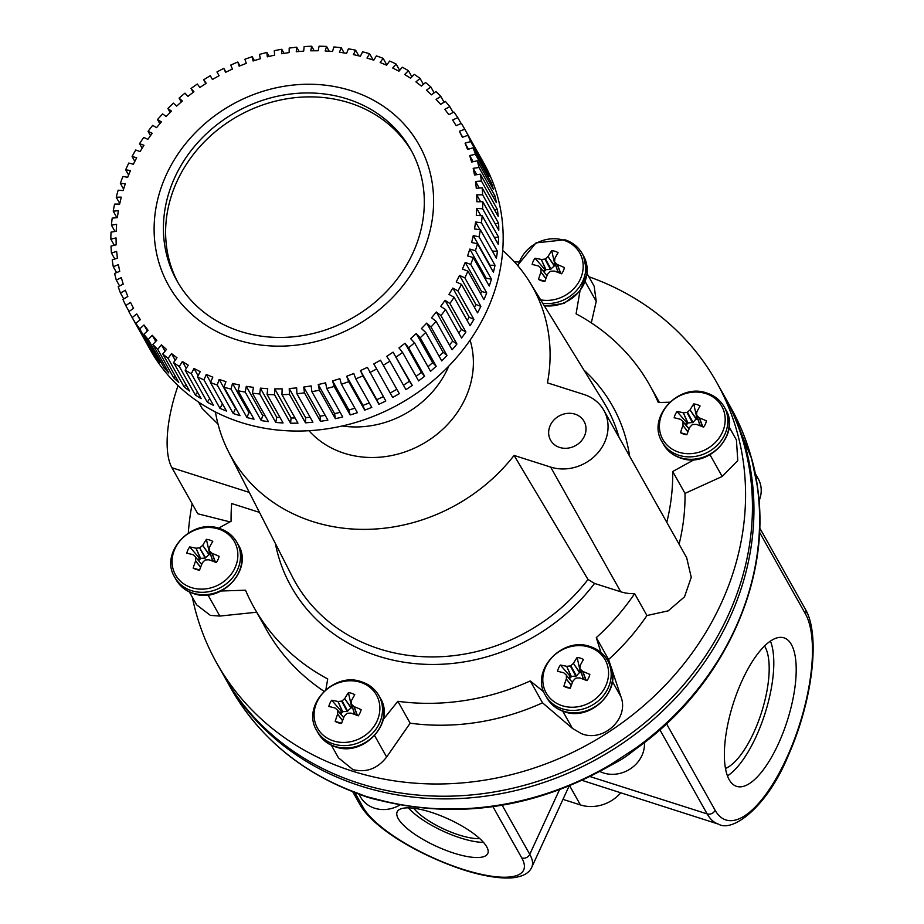 <?xml version="1.0" encoding="UTF-8"?>
<svg xmlns="http://www.w3.org/2000/svg" width="924" height="924" viewBox="0 0 924 924"><rect width="100%" height="100%" fill="white"/><g stroke="black" fill="none" stroke-linecap="round" stroke-linejoin="round"><path stroke-width="1.39" d="M412.855 253.118A134.061 118.272 -29.3 0 0 410.73 149.515A134.061 118.272 -29.3 0 0 291.372 93.913A134.061 118.272 -29.3 0 0 174.867 177.293A134.061 118.272 -29.3 0 0 176.992 280.884A134.061 118.272 -29.3 0 0 296.338 336.486A134.061 118.272 -29.3 0 0 412.855 253.118M411.804 151.49A134.061 118.272 -29.3 0 0 292.342 97.99A134.061 118.272 -29.3 0 0 177.073 181.208A134.061 118.272 -29.3 0 0 178.113 282.836M421.332 255.821A143.624 126.704 150.7 0 1 236.59 339.709A143.624 126.704 150.7 0 1 166.389 174.59A143.624 126.704 150.7 0 1 351.12 90.691A143.624 126.704 150.7 0 1 421.332 255.821M128.621 175.017L125.676 169.785A191.106 168.607 150.7 0 1 127.189 166.412A191.106 168.607 150.7 0 1 128.771 163.063L133.368 164.241L136.694 157.704L132.086 156.526A191.106 168.607 150.7 0 1 135.713 150.011L140.113 151.571L143.948 145.253L139.559 143.694A191.106 168.607 150.7 0 1 143.717 137.41L147.863 139.351L152.206 133.287L148.059 131.347A191.106 168.607 150.7 0 1 152.703 125.352L156.572 127.639L161.388 121.876L157.519 119.589A191.106 168.607 150.7 0 1 162.624 113.906L166.193 116.54L171.448 111.111L167.891 108.478A191.106 168.607 150.7 0 1 173.423 103.153L176.669 106.098L182.328 101.039L179.083 98.094A191.106 168.607 150.7 0 1 185.019 93.162L187.907 96.396L193.936 91.742L191.049 88.508A191.106 168.607 150.7 0 1 197.343 84.003L199.85 87.503L206.214 83.275L203.707 79.776A191.106 168.607 150.7 0 1 210.302 75.722L212.428 79.464L219.08 75.699L216.955 71.957A191.106 168.607 150.7 0 1 223.827 68.376L225.941 72.141M125.676 169.785L130.469 170.559L127.697 177.269L122.904 176.484A191.106 168.607 150.7 0 0 120.374 183.368L125.318 183.737L123.111 190.575L118.168 190.205A191.106 168.607 150.7 0 0 116.228 197.182L121.275 197.147L119.646 204.065L114.588 204.112A191.106 168.607 150.7 0 0 113.236 211.157L118.376 210.695L117.336 217.671L112.197 218.122A191.106 168.607 150.7 0 0 111.446 225.19L116.62 224.313L116.181 231.277L111.007 232.155A191.106 168.607 150.7 0 0 110.857 239.189L116.043 237.907L116.193 244.814L111.007 246.107A191.106 168.607 150.7 0 0 111.469 253.072L116.632 251.374L117.383 258.189L112.22 259.898A191.106 168.607 150.7 0 0 113.282 266.747L118.388 264.634L119.727 271.321L114.634 273.423A191.106 168.607 150.7 0 0 116.297 280.111L121.287 277.604L123.227 284.107L118.226 286.613A191.106 168.607 150.7 0 0 120.478 293.093L125.341 290.205L127.835 296.488L122.973 299.376A191.106 168.607 150.7 0 0 125.791 305.613L130.492 302.344L133.553 308.362L128.852 311.619A191.106 168.607 150.7 0 0 130.215 314.091L150.624 350.415A191.106 168.607 150.7 0 0 320.767 429.672A191.106 168.607 150.7 0 0 486.844 310.822A191.106 168.607 150.7 0 0 483.818 163.132L463.409 126.819A191.106 168.607 150.7 0 1 464.772 129.291L480.526 157.9M148.51 345.865L132.224 317.567A191.106 168.607 150.7 0 1 130.215 314.091M132.224 317.567L136.729 313.952L140.321 319.669L135.816 323.273L151.825 351.744A191.106 168.607 -29.3 0 1 148.233 346.038M156.502 356.814L155.729 357.369L139.72 328.898A191.106 168.607 150.7 0 1 135.816 323.273M139.72 328.898L143.994 324.959L148.094 330.318L143.832 334.269L159.829 362.739A191.106 168.607 -29.3 0 1 155.729 357.369M165.454 366.978L164.241 367.995L148.244 339.524A191.106 168.607 150.7 0 1 143.832 334.269M148.244 339.524L152.241 335.273L156.837 340.263L152.83 344.513L168.838 372.984A191.106 168.607 -29.3 0 1 164.241 367.995M175.329 376.311L173.724 377.847L157.715 349.376A191.106 168.607 150.7 0 1 152.83 344.513M157.715 349.376L161.434 344.837L166.482 349.422L162.763 353.961L178.771 382.432A191.106 168.607 -29.3 0 1 173.724 377.847M186.036 384.719L184.107 386.867L168.099 358.397A191.106 168.607 150.7 0 1 162.763 353.961M168.099 358.397L171.506 353.592L176.969 357.738L173.573 362.543L189.582 391.014A191.106 168.607 -29.3 0 1 184.107 386.867M197.517 392.157L195.322 394.987L179.325 366.516A191.106 168.607 150.7 0 1 173.573 362.543M179.325 366.516L182.386 361.48L188.242 365.165L185.181 370.201L201.178 398.671A191.106 168.607 -29.3 0 1 195.322 394.987M209.69 398.556L207.299 402.171L191.303 373.689A191.106 168.607 150.7 0 1 185.181 370.201M191.303 373.689L193.994 368.445L200.208 371.644L197.505 376.888L213.513 405.359A191.106 168.607 -29.3 0 1 207.299 402.171M222.465 403.88L219.97 408.35L203.961 379.88A191.106 168.607 150.7 0 1 197.505 376.888M203.961 379.88L206.283 374.451L212.797 377.142L210.487 382.559L226.484 411.041A191.106 168.607 -29.3 0 1 219.97 408.35M236.14 408.766L235.505 408.558L233.229 413.502L217.232 385.019A191.106 168.607 150.7 0 1 210.487 382.559M217.232 385.019L219.15 379.452L225.93 381.624L224.012 387.191L240.021 415.661A191.106 168.607 -29.3 0 1 233.229 413.502M250.485 412.901L248.868 412.531L247.008 417.579L231.012 389.108A191.106 168.607 150.7 0 1 224.012 387.191M231.012 389.108L232.513 383.425L239.524 385.042L238.022 390.725L254.019 419.196A191.106 168.607 -29.3 0 1 247.008 417.579M265.13 415.8L262.659 415.43L261.226 420.57L245.218 392.088A191.106 168.607 150.7 0 1 238.022 390.725M245.218 392.088L246.292 386.336L253.488 387.399L252.402 393.162L268.41 421.633A191.106 168.607 -29.3 0 1 261.226 420.57M280.007 417.486L276.761 417.255L275.768 422.441L259.76 393.971A191.106 168.607 150.7 0 1 252.402 393.162M259.76 393.971L260.406 388.161L267.717 388.669L267.082 394.479L283.079 422.949A191.106 168.607 -29.3 0 1 275.768 422.441M295.045 417.971L291.106 417.994L290.552 423.192L274.543 394.721A191.106 168.607 150.7 0 1 267.082 394.479M274.543 394.721L274.74 388.889L282.143 388.842L281.947 394.663L297.955 423.146A191.106 168.607 -29.3 0 1 290.552 423.192M310.141 417.255L305.59 417.636L305.474 422.811L289.478 394.34A191.106 168.607 150.7 0 1 281.947 394.663M289.478 394.34L289.224 388.53L296.662 387.918L296.916 393.728L312.913 422.199A191.106 168.607 -29.3 0 1 305.474 422.811M325.202 415.384L320.108 416.181L320.455 421.298L304.446 392.827A191.106 168.607 150.7 0 1 296.916 393.728M304.446 392.827L303.753 387.075L311.18 385.909L311.873 391.661L327.881 420.131A191.106 168.607 -29.3 0 1 320.455 421.298M340.147 412.347L334.592 413.64L335.377 418.676L319.381 390.205A191.106 168.607 150.7 0 1 311.873 391.661M319.381 390.205L318.237 384.534L325.606 382.825L326.738 388.484L342.746 416.955A191.106 168.607 -29.3 0 1 335.377 418.676M354.885 408.189L348.937 410.025L350.161 414.945L334.153 386.475A191.106 168.607 150.7 0 1 326.738 388.484M334.153 386.475L332.582 380.931L339.836 378.678L341.406 384.222L357.415 412.693A191.106 168.607 -29.3 0 1 350.161 414.945M369.3 402.933L363.04 405.382L364.691 410.141L348.695 381.67A191.106 168.607 150.7 0 1 341.406 384.222M348.695 381.67L346.685 376.276L353.788 373.492L355.798 378.886L371.794 407.368A191.106 168.607 -29.3 0 1 364.691 410.141M383.321 396.615L376.819 399.711L378.898 404.285L362.889 375.814A191.106 168.607 150.7 0 1 355.798 378.886M362.889 375.814L360.464 370.605L367.371 367.325L385.793 401.004A191.106 168.607 -29.3 0 1 378.898 404.285M376.669 368.965L373.827 363.964L380.48 360.198L399.318 393.67A191.106 168.607 -29.3 0 1 392.665 397.436L376.669 368.965A191.106 168.607 150.7 0 1 369.796 372.534M389.916 361.145L386.694 356.375L393.058 352.159L412.289 385.389A191.106 168.607 -29.3 0 1 405.925 389.616L389.916 361.145A191.106 168.607 150.7 0 1 383.321 365.199M402.575 352.414L398.972 347.909L405.001 343.254L408.604 347.747L424.601 376.218A191.106 168.607 -29.3 0 1 418.572 380.884L402.575 352.414A191.106 168.607 150.7 0 1 396.281 356.918M414.529 342.816L410.591 338.623L416.25 333.552L420.201 337.757L436.197 366.227A191.106 168.607 -29.3 0 1 430.538 371.286L414.529 342.816A191.106 168.607 150.7 0 1 408.604 347.747M425.733 332.432L421.459 328.551L426.715 323.123L430.988 327.004L446.997 355.474A191.106 168.607 -29.3 0 1 441.741 360.914L425.733 332.432A191.106 168.607 150.7 0 1 420.201 337.757M436.105 321.333L431.52 317.775L436.336 312.012L440.921 315.569L456.918 344.04A191.106 168.607 -29.3 0 1 452.102 349.803L436.105 321.333A191.106 168.607 150.7 0 1 430.988 327.004M445.564 309.563L440.713 306.375L445.056 300.312L449.907 303.511L465.904 331.982A191.106 168.607 -29.3 0 1 461.561 338.034L445.564 309.563A191.106 168.607 150.7 0 1 440.921 315.569M454.065 297.228L448.96 294.398L452.806 288.08L457.9 290.91L473.908 319.381A191.106 168.607 -29.3 0 1 470.062 325.698L454.065 297.228A191.106 168.607 150.7 0 1 449.907 303.511M461.538 284.384L456.225 281.947L459.54 275.41L464.853 277.858L480.861 306.329A191.106 168.607 -29.3 0 1 477.535 312.855L461.538 284.384A191.106 168.607 150.7 0 1 457.9 290.91M480.769 157.773A191.106 168.607 -29.3 0 1 483.829 163.779L467.833 135.308A191.106 168.607 150.7 0 1 470.651 141.545L486.648 170.016A191.106 168.607 -29.3 0 1 489.154 176.288L473.146 147.817A191.106 168.607 150.7 0 1 475.398 154.296L491.395 182.779A191.106 168.607 -29.3 0 1 493.335 189.27L477.327 160.799A191.106 168.607 150.7 0 1 478.99 167.487L494.987 195.957A191.106 168.607 -29.3 0 1 496.338 202.645L480.33 174.174A191.106 168.607 150.7 0 1 481.404 181.023L497.401 209.494A191.106 168.607 -29.3 0 1 498.151 216.308L482.155 187.838A191.106 168.607 150.7 0 1 482.617 194.814L498.613 223.285A191.106 168.607 -29.3 0 1 498.775 230.192L482.767 201.721A191.106 168.607 150.7 0 1 482.617 208.766L498.625 237.237A191.106 168.607 -29.3 0 1 498.175 244.202L482.178 215.731A191.106 168.607 150.7 0 1 481.427 222.788L497.424 251.259A191.106 168.607 -29.3 0 1 496.384 258.235L480.388 229.764A191.106 168.607 150.7 0 1 479.025 236.81L495.033 265.28A191.106 168.607 -29.3 0 1 493.404 272.199L477.396 243.728A191.106 168.607 150.7 0 1 475.456 250.716L491.452 279.187A191.106 168.607 -29.3 0 1 489.246 286.024L473.25 257.553A191.106 168.607 150.7 0 1 470.72 264.426L486.717 292.896A191.106 168.607 -29.3 0 1 483.945 299.607L467.948 271.136A191.106 168.607 150.7 0 1 466.435 274.509A191.106 168.607 150.7 0 1 464.853 277.858M129.083 311.457L125.791 305.613M123.747 298.914L120.478 293.093M119.566 285.943L116.297 280.111M116.586 272.615L113.282 266.747M114.819 259.032L111.469 253.072M114.287 245.287L110.857 239.189M114.98 231.485L111.446 225.19M116.921 217.706L113.236 211.157M119.774 203.511L116.228 197.182M123.585 189.073L120.374 183.368M134.812 161.388L132.086 156.526M142.123 148.244L139.559 143.694M150.485 135.666L148.059 131.347M159.84 123.724L157.519 119.589M170.132 112.474L167.891 108.478M181.266 101.975L179.083 98.094M193.197 92.319L191.049 88.508M205.821 83.541L203.707 79.776M219.069 75.71L216.955 71.957M223.827 68.376L225.548 72.326L232.444 69.046L230.734 65.096A191.106 168.607 150.7 0 1 237.826 62.024L239.963 65.823M237.826 62.024L239.131 66.158L246.223 63.386L244.929 59.252A191.106 168.607 150.7 0 1 252.217 56.699L254.389 60.568M252.217 56.699L253.084 60.984L260.337 58.732L259.471 54.447A191.106 168.607 150.7 0 1 266.886 52.437L269.115 56.41M266.886 52.437L267.313 56.838L274.671 55.117L274.243 50.716A191.106 168.607 150.7 0 1 281.751 49.261L284.061 53.373M281.751 49.261L281.728 53.742L289.154 52.576L289.177 48.094A191.106 168.607 150.7 0 1 296.708 47.193L299.133 51.49M296.708 47.193L296.246 51.732L303.684 51.12L304.146 46.581A191.106 168.607 150.7 0 1 311.677 46.246L314.229 50.785M311.677 46.246L310.764 50.808L318.168 50.762L319.08 46.2A191.106 168.607 150.7 0 1 326.542 46.431L329.256 51.27M326.542 46.431L325.19 50.982L332.513 51.501L333.864 46.951A191.106 168.607 150.7 0 1 341.222 47.748L344.144 52.957M341.222 47.748L339.431 52.252L346.616 53.326L348.406 48.822A191.106 168.607 150.7 0 1 355.601 50.185L358.789 55.856M355.601 50.185L353.395 54.608L360.395 56.237L362.612 51.813A191.106 168.607 150.7 0 1 369.612 53.731L373.134 59.991M369.612 53.731L366.978 58.039L373.77 60.199L376.391 55.89A191.106 168.607 150.7 0 1 383.137 58.351L386.833 64.923M383.137 58.351L380.122 62.509L386.636 65.2L389.662 61.042A191.106 168.607 150.7 0 1 396.119 64.022L399.665 70.34M396.119 64.022L392.712 68.006L398.914 71.206L402.321 67.221A191.106 168.607 150.7 0 1 408.443 70.709L411.885 76.831M408.443 70.709L404.677 74.498L410.533 78.182L414.298 74.394A191.106 168.607 150.7 0 1 420.05 78.378L423.4 84.35M420.05 78.378L415.939 81.913L421.413 86.071L425.514 82.525A191.106 168.607 150.7 0 1 430.85 86.948L434.153 92.827M430.85 86.948L426.426 90.229L431.473 94.825L435.897 91.545A191.106 168.607 150.7 0 1 440.794 96.396L444.063 102.229M440.794 96.396L436.082 99.388L440.667 104.389L445.38 101.397A191.106 168.607 150.7 0 1 449.792 106.653L453.06 112.474M449.792 106.653L444.814 109.332L448.925 114.703L453.903 112.023A191.106 168.607 150.7 0 1 457.807 117.637L461.088 123.493M457.807 117.637L452.598 119.993L456.19 125.699L461.399 123.354A191.106 168.607 150.7 0 1 463.409 126.819M467.948 271.136L462.45 269.092L465.222 262.381L470.72 264.426M473.25 257.553L467.602 255.925L469.808 249.076L475.456 250.716M477.396 243.728L471.644 242.515L473.273 235.585L479.025 236.81M480.388 229.764L474.543 228.956L475.583 221.991L481.427 222.788M482.178 215.731L476.287 215.338L476.738 208.374L482.617 208.766M482.767 201.721L476.876 201.755L476.715 194.837L482.617 194.814M482.155 187.838L476.287 188.288L475.537 181.462L481.404 181.023M480.33 174.174L474.532 175.017L473.18 168.341L478.99 167.487M477.327 160.799L471.621 162.047L469.692 155.544L475.398 154.296M473.146 147.817L467.579 149.445L465.072 143.174L470.651 141.545M467.833 135.308L462.427 137.306L459.367 131.289L464.772 129.291M462.693 137.202L459.367 131.289M486.648 170.016L485.828 170.374M468.456 149.191L465.072 143.174M491.395 182.779L489.963 183.275M473.157 161.712L469.692 155.544M494.987 195.957L492.896 196.535M476.761 174.694L473.18 168.341M497.401 209.494L494.629 210.037M479.244 188.057L475.537 181.462M498.613 223.285L495.114 223.7M480.596 201.732L476.715 194.837M498.625 237.237L494.375 237.422M480.815 215.638L476.738 208.374M497.424 251.259L492.377 251.109M479.914 229.695L475.583 221.991M495.033 265.28L489.489 265.246M489.628 264.691L473.273 235.585M491.452 279.187L486.163 278.182L485.678 279.683M486.163 278.182L469.808 249.076M486.717 292.896L481.577 291.487L480.653 293.74M481.577 291.487L465.222 262.381M480.861 306.329L475.895 304.516L474.451 307.369M475.895 304.516L459.54 275.41M473.908 319.381L469.161 317.186L467.14 320.501M469.161 317.186L452.806 288.08M465.904 331.982L461.411 329.418L458.778 333.079M461.411 329.418L445.056 300.312M456.918 344.04L452.691 341.118L449.422 345.033M452.691 341.118L436.336 312.012M446.997 355.474L443.07 352.217L439.143 356.283M443.07 352.217L426.715 323.123M436.197 366.227L432.605 362.658L427.997 366.782M432.605 362.658L416.25 333.552M424.601 376.218L421.367 372.36L416.077 376.438M421.367 372.36L405.001 343.254M412.289 385.389L409.413 381.254L403.453 385.216M409.413 381.254L393.058 352.159M399.318 393.67L396.846 389.293L390.205 393.058M396.846 389.293L380.48 360.198M376.819 399.711L360.464 370.605M363.04 405.382L346.685 376.276M348.937 410.025L332.582 380.931M334.592 413.64L318.237 384.534M320.108 416.181L303.753 387.075M305.59 417.636L289.224 388.53M291.106 417.994L274.74 388.889M276.761 417.255L260.406 388.161M262.659 415.43L246.292 386.336M248.868 412.531L232.513 383.425M235.505 408.558L219.15 379.452M210.637 382.201L206.283 374.451M198.094 375.745L193.994 368.445M186.278 368.399L182.386 361.48M175.225 360.21L171.506 353.592M165.015 351.212L161.434 344.837M155.717 341.453L152.241 335.273M147.378 330.988L143.994 324.959M140.055 319.877L136.729 313.952M215.442 411.965A172.95 152.587 150.7 0 0 228.482 451.663A172.95 152.587 150.7 0 0 514.067 455.428L587.999 579.463L594.536 583.437A184.315 162.612 150.7 0 1 378.401 656.179A184.315 162.612 150.7 0 1 275.364 543.508M574.994 414.148A19.208 16.944 -29.3 0 0 553.869 420.062A19.208 16.944 -29.3 0 0 550.588 440.205A19.208 16.944 -29.3 0 0 559.678 447.447A19.208 16.944 -29.3 0 0 580.792 441.522A19.208 16.944 -29.3 0 0 584.072 421.39A19.208 16.944 -29.3 0 0 574.994 414.148M448.81 366.054A92.885 81.947 150.7 0 1 342.169 425.987M308.974 430.711A94.121 83.033 -29.3 0 0 344.271 453.28A94.121 83.033 -29.3 0 0 441.429 430.503A94.121 83.033 -29.3 0 0 470.085 340.147M331.381 745.241L338.461 757.83L352.899 769.588C366.32 772.891 377.57 768.699 386.648 757.01L410.164 723.192A226.946 200.219 -29.3 0 0 542.538 702.829L572.464 728.424L581.219 733.541C603.153 742.988 629.591 718.433 620.905 696.661L608.593 659.517A226.946 200.219 -29.3 0 0 646.939 615.534L668.26 610.833L684.499 596.846L691.244 577.327L686.659 557.669L603.822 410.291A41.857 36.925 -29.3 0 0 584.026 394.513L547.447 382.859A172.95 152.587 150.7 0 0 529.845 282.294L603.453 401.79A178.586 157.554 -29.3 0 1 618.999 437.295M189.339 591.914L196.604 604.839L210.36 615.372L219.831 616.065L256.664 612.219M192.331 597.227A286.671 252.91 -29.3 0 0 216.724 663.051A286.671 252.91 -29.3 0 0 352.321 771.113A286.671 252.91 -29.3 0 0 667.578 682.755A286.671 252.91 -29.3 0 0 716.527 382.132A286.671 252.91 -29.3 0 0 588.819 276.726M216.724 663.051L223.608 675.282A286.671 252.91 -29.3 0 0 359.193 783.344A286.671 252.91 -29.3 0 0 674.462 694.987A286.671 252.91 -29.3 0 0 723.4 394.375L716.527 382.132M587.133 273.735L594.155 286.221L596.234 301.351L591.314 322.88M729.151 427.003L736.428 439.963L737.768 460.602L722.187 476.472L685.007 493.393L672.707 471.517L695.391 459.02M679.082 544.201A226.946 200.219 -29.3 0 0 685.007 493.393M608.593 659.517L596.292 637.629A226.946 200.219 -29.3 0 0 634.638 593.647L646.939 615.534M666.781 522.314A226.946 200.219 -29.3 0 0 672.707 471.517M669.715 402.206L658.281 402.564A226.946 200.219 -29.3 0 0 649.734 385.204A226.946 200.219 -29.3 0 0 576.091 313.825L580.099 290.309M502.714 250.508A172.95 152.587 150.7 0 1 529.845 282.294M219.866 591.037L245.518 590.217A226.946 200.219 -29.3 0 0 254.065 607.588L266.366 629.475A226.946 200.219 -29.3 0 0 324.024 691.291M229.984 521.887L197.805 513.779L171.945 467.763A77.778 28.286 -72.3 0 1 178.066 385.631M518.699 262.035A286.671 252.91 -29.3 0 0 514.287 261.735M192.157 503.719A286.671 252.91 -29.3 0 0 188.311 533.009M542.538 702.829L530.237 680.942A226.946 200.219 -29.3 0 1 397.863 701.304L382.836 719.981M410.164 723.192L397.863 701.304M254.065 607.588A226.946 200.219 -29.3 0 0 327.708 678.955L325.895 689.581M259.482 512.393L231.658 503.534A226.946 200.219 -29.3 0 0 231.092 521.275L218.526 528.193M634.638 593.647A41.857 36.925 150.7 0 1 620.743 591.787L594.536 583.437M543.786 691.857L530.237 680.942M596.292 637.629L600.935 652.436M514.067 455.428L550.646 467.082A41.857 36.925 -29.3 0 0 596.673 454.181A41.857 36.925 -29.3 0 0 603.822 410.291M218.041 424.162L202.102 408.362L198.568 402.056M729.198 779.683A77.951 28.344 107.7 0 0 736.301 786.266A77.951 28.344 107.7 0 0 782.917 733.09A77.951 28.344 107.7 0 0 791.371 644.513A77.951 28.344 107.7 0 0 783.633 637.733A77.951 28.344 107.7 0 0 737.329 691.949A77.951 28.344 107.7 0 0 729.198 779.683M727.465 775.894A77.212 28.078 107.7 0 0 764.98 713.594A77.212 28.078 107.7 0 0 770.42 641.071M725.49 768.468A67.175 24.428 107.7 0 0 761.18 713.501A67.175 24.428 107.7 0 0 765.026 646.835A67.175 24.428 107.7 0 0 764.518 645.991M398.221 818.595A49.861 14.911 -155.3 0 0 445.368 850.115A49.861 14.911 -155.3 0 0 487.826 853.406A49.861 14.911 -155.3 0 0 486.717 846.8A49.861 14.911 -155.3 0 0 439.997 815.442A49.861 14.911 -155.3 0 0 397.239 811.734A49.861 14.911 -155.3 0 0 398.221 818.595M408.42 807.853A49.342 14.761 -155.3 0 0 483.495 842.376M413.709 808.234A41.857 12.52 -155.3 0 0 444.098 829.151A41.857 12.52 -155.3 0 0 479.752 838.611M224.359 676.611A286.671 252.91 -29.3 0 0 225.098 677.95A286.671 252.91 -29.3 0 0 360.695 786.012A286.671 252.91 -29.3 0 0 675.952 697.655A286.671 252.91 -29.3 0 0 724.901 397.043A286.671 252.91 -29.3 0 0 724.15 395.703M366.666 796.65L379.822 800.011A6.214 2.16 104.6 0 0 380.434 800.554L380.434 800.554C370.998 798.371 367.798 797.77 353.788 792.064L353.788 792.064A6.214 2.356 -69.3 0 1 353.234 791.533L366.666 796.65M379.822 800.011A286.671 252.91 -29.3 0 0 610.822 764.471L635.862 748.059L636.139 748.74C723.423 686.832 772.533 580.203 757.183 485.077L757.183 485.077C756.19 476.784 754.354 468.029 751.686 458.801L730.572 407.137L724.901 397.043M635.862 748.059A286.671 252.91 -29.3 0 0 757.022 484.626L751.559 458.489A6.214 2.853 -15.2 0 1 751.686 458.801M620.651 792.965A35.828 31.612 150.7 0 1 580.411 804.931L562.97 799.375M590.043 776.576L707.149 813.894A119.439 43.428 -72.3 0 0 718.514 824.15L582.085 780.387M755.37 473.677L758.2 478.713A29.811 26.299 150.7 0 1 759.008 500.993M599.872 771.494A29.811 26.299 -29.3 0 0 630.203 768.953A29.811 26.299 -29.3 0 0 644.409 742.549M358.87 794.062L360.51 796.973A29.811 26.299 -29.3 0 0 400.057 804.908M610.822 764.471L611.168 765.118C622.557 758.916 623.423 758.72 636.139 748.74M200.543 567.417L195.622 560.856A56.318 24.729 105.9 0 0 193.174 568.098A16.967 14.969 -29.3 0 0 196.211 569.45A16.967 14.969 -29.3 0 0 197.159 569.727A16.967 14.969 -29.3 0 0 199.549 570.131A56.318 16.078 -70.7 0 1 202.275 562.97L202.425 562.716A56.295 20.929 -47.6 0 1 204.851 560.187L205.382 559.944A56.295 18.965 0.5 0 1 208.859 559.805L209.147 559.852A56.318 12.451 22.7 0 1 216.262 562.554A16.967 14.969 -29.3 0 0 218.029 559.54A16.967 14.969 -29.3 0 0 218.792 557.565A16.967 14.969 -29.3 0 0 219.127 556.317A56.318 21.113 -153.2 0 0 212.139 553.349L215.465 562.231M218.41 558.65L219.127 556.317M191.487 587.618A33.818 29.834 -29.3 0 0 234.985 567.867A33.818 29.834 -29.3 0 0 218.457 528.99A33.818 29.834 -29.3 0 0 174.959 548.74A33.818 29.834 -29.3 0 0 191.487 587.618M195.622 560.856L200.635 567.174M201.721 564.345L195.669 557.264A56.295 16.747 83.6 0 0 195.669 560.568M210.557 554.492L208.951 554.643L205.151 558.096L200.369 558.396L195.992 548.209A56.318 21.113 -153.2 0 0 189.697 546.939A16.967 14.969 -29.3 0 0 186.821 553.176A56.318 12.451 22.7 0 1 193 554.7L193.232 554.816A56.295 3.361 43.4 0 1 195.472 556.791M195.992 548.209L200.658 558.431M205.151 558.096L199.596 547.817A56.295 27.628 -176.8 0 0 196.269 548.221M199.596 547.817L205.682 557.853M210.245 553.545A10.048 8.87 -29.3 0 0 209.575 553.441L208.951 554.654L202.691 545.299A56.295 29.591 130.7 0 0 200.127 547.586M202.691 545.299L209.124 554.423M209.309 550.508L209.309 550.508A56.295 8.097 -92 0 1 209.448 547.458L209.517 547.204A56.318 16.078 -70.7 0 1 212.774 541.383A16.967 14.969 -29.3 0 0 209.736 540.032A16.967 14.969 -29.3 0 0 206.398 539.35A56.318 24.729 105.9 0 0 202.876 545.079M200.751 558.419L198.706 560.568M215.246 562.15L211.896 553.199A56.295 12.024 -132 0 0 209.505 550.981L212.555 560.464L209.436 550.9M209.575 553.441L206.398 539.35M213.848 561.607L212.358 559.99M200.369 558.396L199.365 558.073A10.048 8.87 -29.3 0 0 198.279 560.059M199.619 569.946L193.174 568.098M199.365 558.073L189.697 546.939M342.55 720.72L337.63 714.16A56.318 24.729 105.9 0 0 335.181 721.413A16.967 14.969 -29.3 0 0 338.219 722.764A16.967 14.969 -29.3 0 0 339.166 723.03A16.967 14.969 -29.3 0 0 341.557 723.446A56.318 16.078 -70.7 0 1 344.282 716.273L344.444 716.031A56.295 20.929 -47.6 0 1 346.858 713.49L347.389 713.247A56.295 18.965 0.5 0 1 350.866 713.109L351.155 713.155A56.318 12.451 22.7 0 1 358.269 715.857A16.967 14.969 -29.3 0 0 360.037 712.854A16.967 14.969 -29.3 0 0 360.799 710.868A16.967 14.969 -29.3 0 0 361.134 709.62A56.318 21.113 -153.2 0 0 354.146 706.664L357.473 715.546M360.418 711.954L361.134 709.62M333.495 740.921A33.818 29.834 -29.3 0 0 376.992 721.17A33.818 29.834 -29.3 0 0 360.464 682.293A33.818 29.834 -29.3 0 0 316.967 702.044A33.818 29.834 -29.3 0 0 333.495 740.921M337.63 714.16L342.642 720.489M343.728 717.659L337.687 710.568A56.295 16.747 83.6 0 0 337.676 713.871M352.564 707.807L350.958 707.957L347.158 711.411L342.377 711.699L337.999 701.512A56.318 21.113 -153.2 0 0 331.704 700.253A16.967 14.969 -29.3 0 0 328.84 706.479A56.318 12.451 22.7 0 1 335.008 708.015L335.239 708.131A56.295 3.361 43.4 0 1 337.479 710.094M337.999 701.512L342.665 711.734M347.158 711.411L341.603 701.131A56.295 27.628 -176.8 0 0 338.276 701.524M341.603 701.131L342.134 700.889L347.69 711.168M352.252 706.848A10.048 8.87 -29.3 0 0 351.582 706.745L350.958 707.969L344.698 698.602A56.295 29.591 130.7 0 0 342.134 700.889M344.698 698.602L351.132 707.726M351.316 703.811L351.316 703.811A56.295 8.097 -92 0 1 351.455 700.762L351.536 700.508A56.318 16.078 -70.7 0 1 354.781 694.698A16.967 14.969 -29.3 0 0 351.744 693.346A16.967 14.969 -29.3 0 0 348.406 692.665A56.318 24.729 105.9 0 0 344.883 698.394M342.758 711.723L340.713 713.882M357.253 715.453L353.904 706.502A56.295 12.024 -132 0 0 351.513 704.284L354.562 713.767L351.443 704.204M351.582 706.745L348.406 692.665M355.856 714.91L354.366 713.293M342.377 711.699L341.383 711.376A10.048 8.87 -29.3 0 0 340.286 713.363M341.626 723.261L335.181 721.413M341.383 711.376L331.704 700.253M571.263 685.539L566.331 678.967A56.318 24.729 105.9 0 0 563.894 686.22A16.967 14.969 -29.3 0 0 566.92 687.572A16.967 14.969 -29.3 0 0 567.879 687.837A16.967 14.969 -29.3 0 0 570.27 688.253A56.318 16.078 -70.7 0 1 572.984 681.092L573.146 680.838A56.295 20.929 -47.6 0 1 575.571 678.308L576.102 678.066A56.295 18.965 0.5 0 1 579.567 677.916L579.868 677.962A56.318 12.451 22.7 0 1 586.971 680.665A16.967 14.969 -29.3 0 0 588.75 677.662A16.967 14.969 -29.3 0 0 589.512 675.687A16.967 14.969 -29.3 0 0 589.835 674.439A56.318 21.113 -153.2 0 0 582.848 671.471L586.186 680.353M589.131 676.772L589.835 674.439M562.208 705.728A33.818 29.834 -29.3 0 0 605.694 685.978A33.818 29.834 -29.3 0 0 589.166 647.112A33.818 29.834 -29.3 0 0 545.68 666.862A33.818 29.834 -29.3 0 0 562.208 705.728M566.331 678.967L571.355 685.296M572.441 682.466L566.389 675.386A56.295 16.747 83.6 0 0 566.389 678.69M580.965 671.667A10.048 8.87 -29.3 0 0 580.284 671.563L576.391 675.975L571.09 676.518L566.712 666.331A56.318 21.113 -153.2 0 0 560.406 665.061A16.967 14.969 -29.3 0 0 557.542 671.286A56.318 12.451 22.7 0 1 563.721 672.822L563.94 672.938A56.295 3.361 43.4 0 1 566.193 674.913M566.712 666.331L571.367 676.541M575.871 676.218L570.316 665.938A56.295 27.628 -176.8 0 0 566.978 666.343M570.316 665.938L570.847 665.696L576.391 675.975M579.671 672.776L573.411 663.42A56.295 29.591 130.7 0 0 570.847 665.696M573.411 663.42L579.833 672.545M580.018 668.63L580.018 668.63A56.295 8.097 -92 0 1 580.168 665.569L580.237 665.326A56.318 16.078 -70.7 0 1 583.494 659.505A16.967 14.969 -29.3 0 0 580.457 658.154A16.967 14.969 -29.3 0 0 577.107 657.472A56.318 24.729 105.9 0 0 573.585 663.201M581.265 672.614L579.66 672.764M571.459 676.541L569.427 678.69M585.966 680.272L582.605 671.321A56.295 12.024 -132 0 0 580.226 669.103L583.275 678.586L580.145 669.022M580.284 671.563L577.107 657.472M584.557 679.729L583.067 678.101M571.09 676.518L570.085 676.195A10.048 8.87 -29.3 0 0 568.988 678.181M570.339 688.068L563.894 686.22M570.085 676.195L560.406 665.061M687.872 431.993L682.952 425.433A56.318 24.729 105.9 0 0 680.503 432.686A16.967 14.969 -29.3 0 0 683.541 434.037A16.967 14.969 -29.3 0 0 684.488 434.303A16.967 14.969 -29.3 0 0 686.879 434.719A56.318 16.078 -70.7 0 1 689.604 427.546L689.766 427.304A56.295 20.929 -47.6 0 1 692.18 424.763L692.711 424.52A56.295 18.965 0.5 0 1 696.188 424.382L696.477 424.428A56.318 12.451 22.7 0 1 703.591 427.131A16.967 14.969 -29.3 0 0 705.359 424.128A16.967 14.969 -29.3 0 0 706.121 422.141A16.967 14.969 -29.3 0 0 706.456 420.894A56.318 21.113 -153.2 0 0 699.468 417.925L702.794 426.819M705.74 423.227L706.456 420.894M678.817 452.194A33.818 29.834 -29.3 0 0 722.314 432.444A33.818 29.834 -29.3 0 0 705.786 393.566A33.818 29.834 -29.3 0 0 662.289 413.317A33.818 29.834 -29.3 0 0 678.817 452.194M682.952 425.433L687.964 431.762M689.05 428.932L683.009 421.841A56.295 16.747 83.6 0 0 682.998 425.144M697.574 418.122A10.048 8.87 -29.3 0 0 696.904 418.018L693.012 422.441L687.699 422.973L683.321 412.785A56.318 21.113 -153.2 0 0 677.026 411.515A16.967 14.969 -29.3 0 0 674.162 417.752A56.318 12.451 22.7 0 1 680.341 419.277L680.561 419.404A56.295 3.361 43.4 0 1 682.801 421.367M683.321 412.785L687.987 423.007M692.48 422.684L686.925 412.404A56.295 27.628 -176.8 0 0 683.598 412.797M686.925 412.404L687.456 412.162L693.012 422.441M696.28 419.242L690.02 409.875A56.295 29.591 130.7 0 0 687.456 412.162M690.02 409.875L696.453 418.999M696.638 415.084L696.638 415.084A56.295 8.097 -92 0 1 696.777 412.035L696.858 411.781A56.318 16.078 -70.7 0 1 700.103 405.971A16.967 14.969 -29.3 0 0 697.066 404.62A16.967 14.969 -29.3 0 0 693.728 403.938A56.318 24.729 105.9 0 0 690.205 409.667M697.886 419.08L696.28 419.23M688.08 422.996L686.035 425.156M702.575 426.726L699.225 417.775A56.295 12.024 -132 0 0 696.835 415.557L699.884 425.04L696.765 415.477M696.904 418.018L693.728 403.938M701.177 426.183L699.687 424.566M687.699 422.973L686.705 422.649A10.048 8.87 -29.3 0 0 685.608 424.636M686.948 434.523L680.503 432.686M686.705 422.649L677.026 411.515M545.865 278.69L540.944 272.13A56.318 24.729 105.9 0 0 538.496 279.371A16.967 14.969 -29.3 0 0 541.533 280.723A16.967 14.969 -29.3 0 0 542.48 281A16.967 14.969 -29.3 0 0 544.871 281.404A56.318 16.078 -70.7 0 1 547.597 274.243L547.747 273.989A56.295 20.929 -47.6 0 1 550.173 271.46L550.704 271.217A56.295 18.965 0.5 0 1 554.181 271.067L554.469 271.113A56.318 12.451 22.7 0 1 561.584 273.816A16.967 14.969 -29.3 0 0 563.351 270.813A16.967 14.969 -29.3 0 0 564.114 268.838A16.967 14.969 -29.3 0 0 564.448 267.59A56.318 21.113 -153.2 0 0 557.461 264.622L560.787 273.504M563.732 269.923L564.448 267.59M540.656 299.85A33.818 29.834 -29.3 0 0 581.092 277.281A33.818 29.834 -29.3 0 0 563.779 240.263A33.818 29.834 -29.3 0 0 518.168 266.147M540.944 272.13L545.957 278.447M547.043 275.618L541.002 268.538A56.295 16.747 83.6 0 0 540.99 271.841M555.878 265.765L554.273 265.916L550.473 269.369L545.691 269.669L541.314 259.482A56.318 21.113 -153.2 0 0 535.019 258.212A16.967 14.969 -29.3 0 0 532.143 264.449A56.318 12.451 22.7 0 1 538.322 265.973L538.553 266.089A56.295 3.361 43.4 0 1 540.794 268.064M541.314 259.482L545.98 269.692M550.473 269.369L544.917 259.09A56.295 27.628 -176.8 0 0 541.591 259.494M544.917 259.09L545.449 258.847L551.004 269.127M555.567 264.818A10.048 8.87 -29.3 0 0 554.897 264.714L554.273 265.927L548.013 256.572A56.295 29.591 130.7 0 0 545.449 258.847M548.013 256.572L554.446 265.696M554.631 261.781L554.631 261.781A56.295 8.097 -92 0 1 554.77 258.732L554.85 258.477A56.318 16.078 -70.7 0 1 558.096 252.656A16.967 14.969 -29.3 0 0 555.058 251.305A16.967 14.969 -29.3 0 0 551.72 250.623A56.318 24.729 105.9 0 0 548.198 256.352M546.072 269.692L544.028 271.841M560.568 273.423L557.218 264.472A56.295 12.024 -132 0 0 554.827 262.254L557.877 271.737L554.758 262.173M554.897 264.714L551.72 250.623M559.17 272.88L557.68 271.263M545.691 269.669L544.686 269.346A10.048 8.87 -29.3 0 0 543.601 271.333M544.941 281.219L538.496 279.371M544.686 269.346L535.019 258.212M228.482 451.663L292.296 576.668A178.586 157.554 -29.3 0 0 379.394 648.902A178.586 157.554 -29.3 0 0 587.999 579.463M572.464 728.424L562.774 711.18M583.922 370.085A184.315 162.612 150.7 0 1 629.625 456.202M596.234 301.351L585.239 281.774M722.187 476.472L710.002 454.781M386.648 757.01L374.647 735.654M219.831 616.065L207.946 594.917M620.905 696.661L612.416 681.542M249.284 492.411L171.945 467.763M215.604 412.924L214.911 411.7M620.743 591.787L550.646 467.082M751.559 458.489A286.671 252.91 -29.3 0 0 730.572 407.137M580.411 804.931L569.658 785.816M559.436 789.824L529.764 854.33A95.553 28.575 24.7 0 1 531.762 867.243L569.103 786.035M502.171 805.243L529.764 854.33A6.214 5.475 150.7 0 1 521.771 857.957L492.942 806.664M353.788 792.064C299.526 771.009 258.512 736.336 230.781 688.045A286.671 252.91 -29.3 0 0 353.234 791.533M354.735 792.422L363.167 807.426A89.339 26.715 -155.3 0 0 463.074 869.369A89.339 26.715 -155.3 0 0 521.771 857.957M666.527 723.769L715.13 810.267A113.236 41.176 107.7 0 0 786.405 758.569A113.236 41.176 107.7 0 0 805.439 613.929L759.493 532.189M715.13 810.267A6.214 5.475 150.7 0 1 707.149 813.894L659.875 729.787M352.668 791.637L360.233 805.081A6.214 5.475 -29.3 0 0 363.167 807.426M805.439 613.929A6.214 5.475 -29.3 0 0 805.335 609.135L759.667 527.87M237.456 569.877A35.643 31.439 -29.3 0 0 236.891 542.342C233.01 535.643 227.246 531.034 219.589 528.505C191.672 517.879 159.136 552.806 174.752 577.269A35.643 31.439 -29.3 0 0 191.603 590.702A35.643 31.439 -29.3 0 0 237.456 569.877M238.819 572.303A35.643 31.439 -29.3 0 0 238.253 544.767C253.857 569.23 221.333 604.146 193.405 593.52C185.747 591.002 179.984 586.394 176.103 579.683A35.643 31.439 -29.3 0 0 192.966 593.127A35.643 31.439 -29.3 0 0 238.819 572.303M379.464 723.192A35.643 31.439 -29.3 0 0 378.898 695.645C375.017 688.946 369.253 684.337 361.607 681.82C333.679 671.182 301.143 706.109 316.759 730.572A35.643 31.439 -29.3 0 0 333.61 744.005A35.643 31.439 -29.3 0 0 379.464 723.192M380.827 725.617A35.643 31.439 -29.3 0 0 380.261 698.07C395.876 722.533 363.34 757.461 335.412 746.823C327.754 744.305 321.991 739.697 318.122 732.998A35.643 31.439 -29.3 0 0 334.973 746.43A35.643 31.439 -29.3 0 0 380.827 725.617M337.583 710.221L343.797 717.498L337.537 710.152M608.165 687.999A35.643 31.439 -29.3 0 0 607.599 660.464C603.73 653.765 597.955 649.145 590.309 646.627C562.381 636.001 529.845 670.928 545.46 695.391A35.643 31.439 -29.3 0 0 562.323 708.824A35.643 31.439 -29.3 0 0 608.165 687.999M609.528 690.424A35.643 31.439 -29.3 0 0 608.962 662.878C624.578 687.341 592.041 722.268 564.114 711.642C556.467 709.124 550.704 704.504 546.823 697.805A35.643 31.439 -29.3 0 0 563.686 711.249A35.643 31.439 -29.3 0 0 609.528 690.424M724.786 434.465A35.643 31.439 -29.3 0 0 724.22 406.918C720.339 400.219 714.575 395.611 706.929 393.093C679.001 382.455 646.465 417.382 662.081 441.845A35.643 31.439 -29.3 0 0 678.932 455.278A35.643 31.439 -29.3 0 0 724.786 434.465M726.149 436.89A35.643 31.439 -29.3 0 0 725.583 409.344C741.198 433.806 708.662 468.734 680.734 458.096C673.076 455.578 667.313 450.97 663.444 444.271A35.643 31.439 -29.3 0 0 680.295 457.703A35.643 31.439 -29.3 0 0 726.149 436.89M682.905 421.494L689.119 428.771M542.769 303.268A35.643 31.439 -29.3 0 0 582.778 281.15A35.643 31.439 -29.3 0 0 582.212 253.615C578.332 246.916 572.568 242.296 564.911 239.778L536.024 242.885L517.544 265.419M544.271 305.717A35.643 31.439 -29.3 0 0 584.141 283.576A35.643 31.439 -29.3 0 0 583.575 256.029L587.121 273.874L579.752 291.487L563.917 303.453L544.502 306.087M649.734 385.204L659.47 402.529M230.781 688.045L225.098 677.95M360.233 805.081C374.439 828.886 417.533 853.88 458.754 868.271C473.527 873.492 496.303 879.255 512.566 877.8C522.822 876.633 529.221 873.111 531.762 867.243M718.514 824.15C732.951 832.905 767.844 805.947 788.241 755.624C811.988 702.483 820.997 635.539 805.335 609.135M380.434 800.554C459.378 819.6 536.29 807.784 611.168 765.118M236.891 542.342L238.253 544.767M174.752 577.269L176.103 579.683M212.381 560.198L209.332 550.716M378.898 695.645L380.261 698.07M316.759 730.572L318.122 732.998M354.389 713.501L351.339 704.019M607.599 660.464L608.962 662.878M545.46 695.391L546.823 697.805M583.102 678.32L580.053 668.837M724.22 406.918L725.583 409.344M662.081 441.845L663.444 444.271M689.119 428.759L682.859 421.425M699.711 424.774L696.661 415.292M582.212 253.615L583.575 256.029M557.703 271.471L554.654 261.989"/></g></svg>
